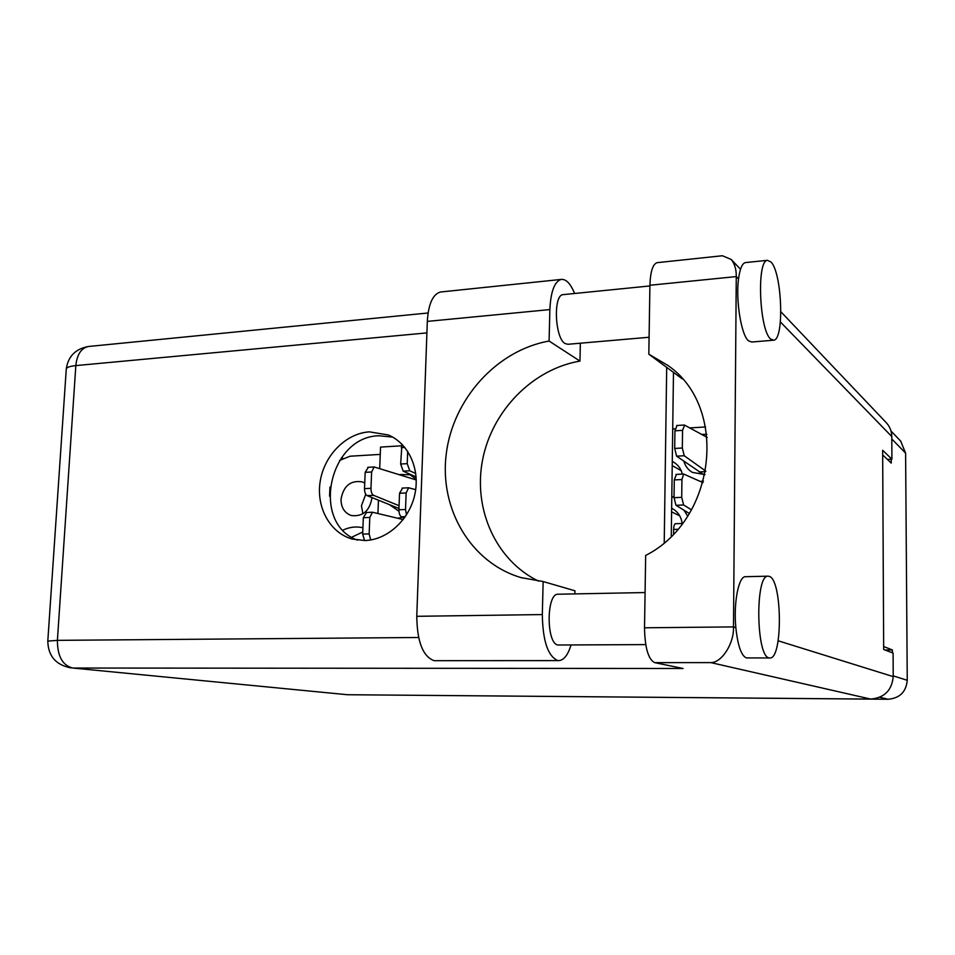 <?xml version="1.0" encoding="UTF-8"?>
<svg xmlns="http://www.w3.org/2000/svg" width="955" height="955" viewBox="0 0 955 955"><rect width="100%" height="100%" fill="white"/><g stroke="black" fill="none" stroke-linecap="round" stroke-linejoin="round"><path stroke-width="1.43" d="M365.741 494.272L361.432 505.792L362.912 513.802M364.738 483.051L362.243 481.869C350.533 480.09 343.454 485.916 341.019 499.322C341.078 507.535 344.48 512.931 351.225 515.509C362.721 516.906 369.633 511.021 371.961 497.842L371.973 497.579M671.795 497.639L674.063 496.17M683.971 510.197L687.66 516.118M683.887 461.265C685.296 466.112 688.113 469.812 692.327 472.379L705.053 474.623M389.389 504.622L398.939 511.212M900.661 441.091L905.603 453.112L907.25 680.282C906.152 691.874 899.789 698.201 888.162 699.263L380.854 695.001M882.671 454.95L891.266 463.091L891.242 459.224M892.4 652.814L892.376 649.949L883.662 646.547M682.157 523.471C681.19 516.536 677.764 511.486 671.878 508.323L671.652 508.215M682.336 474.086C681.034 468.869 678.169 464.918 673.741 462.22L672.284 461.456M703.453 481.141L700.278 481.427M706.819 434.382L701.698 434.394M416.237 479.231L410.005 474.742L400.121 474.504M402.747 517.3L397.662 518.231M379.696 468.487L380.544 447.095L401.482 445.794M672.714 428.986L675.066 428.831M689.773 427.924L705.59 426.945M377.929 513.468L378.443 500.193M380.257 454.401L350.067 456.215L339.61 460.394M884.951 649.973L892.376 649.949M362.912 527.745C356.191 526.229 349.542 527.029 342.976 530.132M362.745 531.983L351.726 537.247M571.018 645.007C567.962 654.951 563.928 660.156 558.914 660.609L557.684 660.514C547.895 656.204 542.774 640.889 542.321 614.566L416.774 616.309C417.132 641.724 422.898 656.515 434.095 660.681L558.651 660.609M771.007 262.004L767.366 260.321C756.467 260.62 759.38 330.406 770.637 338.977L773.705 340.195C784.461 339.741 782.157 273.023 771.007 262.004M745.951 262.541L745.222 262.613C742.083 263.616 739.862 269.047 738.537 278.92C735.577 300.371 741.307 335.241 748.493 340.816L751.704 342.021L773.108 340.243M769.491 576.45L768.047 576.175C755.047 574.624 756.05 656.777 769.097 657.876L769.933 657.971C782.837 659.141 782.324 580.365 769.491 576.45M745.7 576.689L745.378 576.701C738.597 576.331 733.416 603.011 735.839 627.626C737.761 645.592 741.271 655.691 746.344 657.911L769.754 657.971M369.382 431.851C345.961 433.331 324.354 455.225 320.223 481.165C315.902 507.081 329.845 532.842 352.192 539.038L364.977 540.542C387.432 539.873 409.361 519.83 414.816 494.559C420.427 469.299 408.645 443.335 388.279 434.955L369.382 431.851M357.385 540.136C310.602 523.268 328.842 436.495 379.016 435.767L392.696 437.115M645.735 644.601L558.042 645.007C546.2 644.028 546.188 593.377 558.007 594.225L558.257 594.225M649.102 337.258L567.95 344.277L565.062 343.549C554.891 338.225 553.04 295.167 562.961 294.653L563.593 294.582M574.6 293.483C570.517 283.516 566.005 278.836 561.027 279.445C554.437 281.713 550.725 291.753 549.865 309.587L549.089 341.042C496.648 350.282 452.921 399.154 446.236 453.983C439.252 508.764 470.684 562.829 521.144 577.632L543.144 581.547L574.934 590.787L574.862 593.903M543.144 581.547L542.321 614.566M735.839 627.626L733.488 626.898C734.3 643.407 721.574 662.985 710.795 662.603L654.664 662.639C648.29 659.38 644.9 647.765 644.518 627.793L733.488 626.898L736.269 276.592C736.389 269.465 734.693 263.747 731.184 259.438L722.41 255.749L720.941 255.904M886.049 422.468L886.443 422.874C889.905 426.718 891.684 431.266 891.779 436.542L891.922 459.2L882.647 450.283L883.673 649.484L893.092 653.077L893.223 676.617C891.91 690.334 884.402 697.83 870.685 699.084L710.795 662.603M738.537 278.92L736.269 276.592L649.913 285.247L648.827 354.186L682.216 378.825M649.913 285.247C650.379 271.853 652.731 264.332 656.945 262.685L657.649 262.613M654.664 662.639L683.064 668.488L72.771 668.034L347.393 694.727L870.685 699.084M347.393 694.727L72.771 668.034C62.564 665.48 57.431 656.252 57.396 640.351L418.6 637.498M891.922 459.2L887.398 459.427M664.226 542.619L666.697 367.377M329.559 496.206L329.952 487.026M341.389 457.815L342.761 458.316M671.27 536.185L673.478 372.378M648.827 354.186L668.034 365.538C728.701 407.284 716.286 519.807 645.664 555.44L644.518 627.793M580.354 343.203L579.96 361.086C532.389 369.191 491.909 411.02 482.538 460.095C473.023 509.146 495.86 560.406 538.501 581.118M549.865 309.587L427.315 321.393C428.401 304.132 432.734 294.343 440.315 292.027L441.532 291.896M427.315 321.393L416.774 616.309M579.96 361.086L549.089 341.042M403.201 519.568L372.474 512.226L369.8 517.443L369.143 533.893L370.695 539.957M366.481 512.549L363.33 517.717L362.661 534.132L364.559 540.554M415.688 489.676L408.656 487.778L406.138 492.947L405.517 509.493L406.52 514.829M402.568 488.16L399.536 493.269L398.915 509.791C398.951 513.456 399.811 515.796 401.506 516.81L404.407 517.956M407.678 451.273L407.224 463.653L409.767 470.791L415.783 473.525M401.971 444.242L400.646 464.023L403.213 471.149L416.129 476.975M416.261 479.971L374.181 466.959L371.626 471.997L370.97 488.315C370.994 491.944 371.877 494.284 373.608 495.323L399.071 505.696M368.308 467.377L365.18 472.343L364.512 488.638C364.535 492.255 365.419 494.595 367.162 495.633L398.963 508.49M707.178 437.414L684.616 425.13L682.55 430.347L682.336 448.014L684.234 455.75L705.769 471.102M677.023 425.608L674.934 430.824L674.696 448.444L676.617 456.168L703.942 474.79M705.673 471.603L699.072 471.937M703.023 482.657L683.661 474.026L681.93 479.541L681.715 497.352L683.625 504.968L691.492 509.863M676.379 474.468L674.278 479.911L674.039 497.686L675.973 505.291L689.343 513.48M681.225 470.708L672.225 465.598M675.734 523.758L675.448 523.71C674.361 524.068 673.753 525.966 673.621 529.428L673.562 533.857M679.697 515.807L671.604 511.88M905.603 453.112L891.803 439.002M893.223 675.889L907.25 680.282M888.162 699.263L879.758 697.257M891.779 436.542L780.378 321.954M778.146 640.793L893.223 676.617M426.909 332.901L75.839 365.598L57.396 640.351L47.798 641.115C48.168 656.145 55.963 665.098 71.183 667.951M47.786 641.271L66.289 368.857C66.898 367.269 70.073 366.183 75.839 365.598C77.009 354.556 81.163 348.193 88.278 346.51L89.304 346.414M66.253 369.406L66.289 368.857C68.187 356.334 75.517 348.897 88.278 346.51L428.079 312.989M369.8 517.443L363.33 517.717M369.143 533.893L362.661 534.132M406.138 492.947L399.536 493.269M405.517 509.493L398.915 509.791M405.326 516.655L401.506 516.81M404.836 447.418L401.255 447.644M407.224 463.653L400.646 464.023M409.767 470.791L403.213 471.149M371.626 471.997L365.18 472.343M370.97 488.315L364.512 488.638M373.608 495.323L367.162 495.633M682.55 430.347L674.934 430.824M682.336 448.014L674.696 448.444M684.234 455.75L676.617 456.168M681.93 479.541L674.278 479.911M681.715 497.352L674.039 497.686M683.625 504.968L675.973 505.291M677.728 529.285L673.621 529.428M900.995 441.437L891.003 431.027M767.366 260.321L745.222 262.613M768.047 576.175L745.378 576.701M558.007 594.225L645.079 592.554M562.961 294.653L649.901 285.951M886.443 422.874L780.88 311.76M740.519 269.274L731.184 259.438M656.945 262.685L722.41 255.749M561.027 279.445L440.315 292.027M522.158 577.93L521.144 577.632M372.474 512.226L366.016 512.513M408.656 487.778L402.079 488.112M374.181 466.959L367.747 467.329M684.198 425.035L676.606 425.512M683.661 474.026L676.033 474.408M682.467 523.459L675.448 523.71"/></g></svg>
